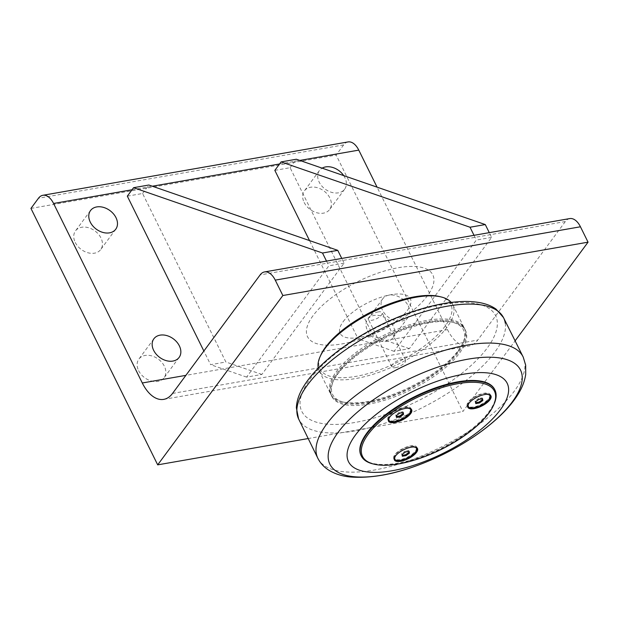 <?xml version="1.0" encoding="UTF-8"?>
<svg xmlns="http://www.w3.org/2000/svg" width="619" height="619" viewBox="0 0 619 619"><rect width="100%" height="100%" fill="white"/><g stroke="black" fill="none" stroke-linecap="round" stroke-linejoin="round"><path stroke-width="0.46" stroke-dasharray="3.1 2.32" d="M475.771 403.596L475.64 402.698M475.5 401.801L475.083 400.957L475.353 402.752M478.905 399.363L478.487 398.512L475.083 400.957M467.786 405.383A12.109 4.712 -26.3 0 1 472.343 398.698A12.109 4.712 -26.3 0 1 483.64 393.707A12.109 4.712 -26.3 0 1 489.451 394.682M489.614 394.945A12.109 4.712 -26.3 0 1 480.839 404.532A12.109 4.712 -26.3 0 1 467.902 405.677M469.171 403.008A12.109 4.712 -26.3 0 1 484.058 394.551A12.109 4.712 -26.3 0 1 486.72 394.334M482.294 398.768L482.155 397.878L478.487 398.512M482.572 398.721L482.155 397.878M490.503 395.301A12.883 5.014 153.7 0 0 490.496 395.201A12.883 5.014 153.7 0 0 490.31 394.605A12.883 5.014 153.7 0 0 476.537 395.82A12.883 5.014 153.7 0 0 467.206 406.018A12.883 5.014 153.7 0 0 467.639 406.606M469.086 407.348A12.883 5.014 153.7 0 0 480.978 404.803A12.883 5.014 153.7 0 0 490.217 396.911M396.485 417.454L396.346 416.564M396.214 415.659L395.796 414.815L396.067 416.61M399.611 413.221L399.193 412.378L395.796 414.815M388.492 419.249A12.109 4.712 -26.3 0 1 393.05 412.564A12.109 4.712 -26.3 0 1 404.346 407.565A12.109 4.712 -26.3 0 1 410.157 408.54M410.32 408.811A12.109 4.712 -26.3 0 1 401.553 418.398A12.109 4.712 -26.3 0 1 388.608 419.535M389.877 416.866A12.109 4.712 -26.3 0 1 404.764 408.416A12.109 4.712 -26.3 0 1 407.426 408.192M403 412.633L402.861 411.736L399.193 412.378M403.279 412.579L402.861 411.736M411.217 409.159A12.883 5.014 153.7 0 0 411.202 409.058A12.883 5.014 153.7 0 0 411.016 408.463A12.883 5.014 153.7 0 0 397.243 409.677A12.883 5.014 153.7 0 0 387.912 419.883A12.883 5.014 153.7 0 0 388.345 420.463M389.8 421.214A12.883 5.014 153.7 0 0 401.685 418.668A12.883 5.014 153.7 0 0 410.931 410.768M402.335 456.249L402.195 455.352M402.064 454.454L401.646 453.603L401.917 455.398M405.46 452.009L405.043 451.166L401.646 453.603M394.342 458.037A12.109 4.712 -26.3 0 1 398.907 451.352A12.109 4.712 -26.3 0 1 410.196 446.361A12.109 4.712 -26.3 0 1 416.007 447.328M416.169 447.599A12.109 4.712 -26.3 0 1 407.403 457.186A12.109 4.712 -26.3 0 1 394.458 458.331M395.734 455.654A12.109 4.712 -26.3 0 1 410.614 447.204A12.109 4.712 -26.3 0 1 413.275 446.988M408.85 451.421L408.718 450.524L405.043 451.166M409.136 451.375L408.718 450.524M417.067 447.955A12.883 5.014 153.7 0 0 417.051 447.854A12.883 5.014 153.7 0 0 416.866 447.251A12.883 5.014 153.7 0 0 403.093 448.466A12.883 5.014 153.7 0 0 393.761 458.671A12.883 5.014 153.7 0 0 394.202 459.252M395.649 460.002A12.883 5.014 153.7 0 0 407.534 457.456A12.883 5.014 153.7 0 0 416.78 449.556M372.963 463.894A74.52 28.985 153.7 0 0 432.604 452.853A74.52 28.985 153.7 0 0 494.078 404.037M494.651 389.467A74.52 28.985 -26.3 0 1 432.348 452.342A74.52 28.985 -26.3 0 1 361.039 455.499M403.201 393.359A74.52 28.985 153.7 0 0 465.503 330.484A74.52 28.985 153.7 0 0 385.854 337.517A74.52 28.985 153.7 0 0 331.885 396.516A74.52 28.985 153.7 0 0 403.201 393.359M402.567 392.082A74.52 28.985 153.7 0 0 464.869 329.2A74.52 28.985 153.7 0 0 393.552 332.357A74.52 28.985 153.7 0 0 331.25 395.239A74.52 28.985 153.7 0 0 402.567 392.082M457.828 351.77A72.965 28.381 -26.3 0 1 344.071 402.273A72.965 28.381 -26.3 0 1 385.482 336.775A72.965 28.381 -26.3 0 1 462.672 343.653A72.965 28.381 -26.3 0 1 457.828 351.77M395.618 367.663A7.637 2.971 153.7 0 0 402.923 364.374A7.637 2.971 153.7 0 0 405.538 360.119A7.637 2.971 153.7 0 0 397.383 360.838A7.637 2.971 153.7 0 0 391.85 366.881A7.637 2.971 153.7 0 0 395.618 367.663M343.166 321.663A39.167 15.235 -26.3 0 1 391.038 294.698A39.167 15.235 -26.3 0 1 407.325 310.452A39.167 15.235 -26.3 0 1 359.461 337.417A39.167 15.235 -26.3 0 1 343.166 321.663M312.951 315.806A69.862 27.174 153.7 0 0 342.013 343.901A69.862 27.174 153.7 0 0 427.404 295.797A69.862 27.174 153.7 0 0 398.342 267.702A69.862 27.174 153.7 0 0 312.951 315.806M569.728 218.584A18.632 10.353 -99.9 0 0 565.333 221.556L477.713 340.086A37.264 20.698 80.1 0 1 468.923 346.021A37.264 20.698 80.1 0 1 447.491 329.633L377.064 187.147M348.048 141.937A18.632 10.353 -99.9 0 0 343.653 144.9L336.148 155.06L462.888 411.503L515.225 340.69M308.007 438.577L462.888 411.503M30.95 208.41L336.148 155.06M138.633 370.673A15.692 11.529 36.5 0 0 151.229 380.956A15.692 11.529 36.5 0 0 164.097 377.752A15.692 11.529 36.5 0 0 164.329 366.177A15.692 11.529 36.5 0 0 151.732 355.894A15.692 11.529 36.5 0 0 138.865 359.097A15.692 11.529 36.5 0 0 138.633 370.673M304.153 202.444A15.692 11.529 36.5 0 0 316.75 212.727A15.692 11.529 36.5 0 0 329.625 209.524A15.692 11.529 36.5 0 0 329.857 197.948A15.692 11.529 36.5 0 0 317.261 187.665A15.692 11.529 36.5 0 0 304.393 190.869A15.692 11.529 36.5 0 0 304.153 202.444M75.263 242.455A15.692 11.529 36.5 0 0 87.859 252.738A15.692 11.529 36.5 0 0 100.727 249.534A15.692 11.529 36.5 0 0 100.959 237.959A15.692 11.529 36.5 0 0 88.362 227.676A15.692 11.529 36.5 0 0 75.495 230.879A15.692 11.529 36.5 0 0 75.263 242.455M367.524 330.662A15.692 11.529 36.5 0 0 380.12 340.945A15.692 11.529 36.5 0 0 392.995 337.742A15.692 11.529 36.5 0 0 393.227 326.167A15.692 11.529 36.5 0 0 380.631 315.883A15.692 11.529 36.5 0 0 367.763 319.087A15.692 11.529 36.5 0 0 367.524 330.662M274.836 170.372L290.094 167.703L373.373 336.21L358.115 338.879L309.539 240.59M127.321 196.153L142.579 193.492L225.865 361.999L210.607 364.668L203.868 351.035M343.707 175.61A15.692 11.529 -143.5 0 1 344.876 177.63A15.692 11.529 -143.5 0 1 344.644 189.197A15.692 11.529 -143.5 0 1 325.176 189.143A15.692 11.529 -143.5 0 1 319.412 170.55A15.692 11.529 -143.5 0 1 322.128 168.151M408.246 305.848A15.692 11.529 -143.5 0 1 408.014 317.423A15.692 11.529 -143.5 0 1 388.546 317.369A15.692 11.529 -143.5 0 1 382.782 298.768A15.692 11.529 -143.5 0 1 395.649 295.565A15.692 11.529 -143.5 0 1 408.246 305.848M491.618 237.387L476.359 240.056L394.11 351.329L409.368 348.659L491.618 237.387L489.273 232.651M344.102 263.176L328.844 265.837L246.602 377.11L261.86 374.441L344.102 263.176L341.765 258.44M439.374 296.524A72.965 28.381 -26.3 0 1 445.154 326.128A72.965 28.381 -26.3 0 1 362.44 375.044A72.965 28.381 -26.3 0 1 320.781 355.136M261.86 374.441L225.865 361.999M142.579 193.492L148.839 185.019M246.602 377.11L210.607 364.668M326.507 261.102L328.844 265.837M409.368 348.659L373.373 336.21M290.094 167.703L296.346 159.238M394.11 351.329L358.115 338.879M474.015 235.321L476.359 240.056M378.325 311.899A7.637 2.971 153.7 0 0 371.021 315.179A7.637 2.971 153.7 0 0 368.406 319.443A7.637 2.971 153.7 0 0 372.174 320.224A7.637 2.971 153.7 0 0 379.478 316.936A7.637 2.971 153.7 0 0 382.093 312.68A7.637 2.971 153.7 0 0 378.325 311.899M451.236 302.443A74.52 28.985 -26.3 0 1 452.829 304.842A74.52 28.985 -26.3 0 1 447.057 327.188A74.52 28.985 -26.3 0 1 376.956 372.994A74.52 28.985 -26.3 0 1 319.211 370.874A74.52 28.985 -26.3 0 1 318.274 368.158M458.47 350.269A74.52 28.985 153.7 0 0 463.407 341.974A74.52 28.985 153.7 0 0 464.235 327.915A74.52 28.985 153.7 0 0 406.497 325.803A74.52 28.985 153.7 0 0 336.388 371.609A74.52 28.985 153.7 0 0 330.623 393.955A74.52 28.985 153.7 0 0 342.292 401.839A74.52 28.985 153.7 0 0 458.47 350.269M405.228 406.807A108.085 42.046 153.7 0 0 497.15 320.627A108.085 42.046 153.7 0 0 392.16 320.193A108.085 42.046 153.7 0 0 300.238 406.374A108.085 42.046 153.7 0 0 405.228 406.807M317.965 458.517A114.476 44.529 153.7 0 0 427.412 453.479A114.476 44.529 153.7 0 0 524.765 362.2A114.476 44.529 153.7 0 0 523.21 357.078M505.29 323.195A114.291 44.46 -26.3 0 1 408.091 414.328A114.291 44.46 -26.3 0 1 298.567 418.854M132.048 189.754L152.297 186.218M279.564 163.973L299.813 160.429M447.491 329.633L185.878 375.362M172.523 393.436L477.713 340.086M343.653 144.9L38.463 198.25M565.333 221.556L260.135 274.906M393.761 458.671L394.396 459.956M416.866 447.251L417.5 448.535M467.206 406.018L467.84 407.302M490.31 394.605L490.944 395.881M387.912 419.883L388.546 421.168M411.016 408.463L411.65 409.747M331.25 395.239L331.885 396.516M464.869 329.2L465.503 330.484M163.726 399.371L468.923 346.021M382.782 298.768L367.763 319.087M408.014 317.423L392.995 337.742M90.513 210.561L75.495 230.879M115.745 229.216L100.727 249.534M319.412 170.55L304.393 190.869M344.644 189.197L329.625 209.524M153.883 338.779L138.865 359.097M179.115 357.434L164.097 377.752M405.538 360.119L382.093 312.68M391.85 366.881L368.406 319.443M319.211 370.874L330.623 393.955M452.829 304.842L464.235 327.915M462.672 343.653L463.407 341.974M344.071 402.273L342.292 401.839"/><path stroke-width="0.93" d="M475.64 402.698L479.029 402.11L482.425 399.673L482.294 398.768M479.446 402.954L475.771 403.596L475.5 401.801L478.905 399.363L482.572 398.721L482.843 400.516L479.446 402.954L479.029 402.11M489.451 394.682A12.109 4.712 -26.3 0 1 489.614 394.945L490.031 395.796A12.109 4.712 -26.3 0 1 485.876 402.551A12.109 4.712 -26.3 0 1 474.293 407.759A12.109 4.712 -26.3 0 1 468.32 406.521A12.109 4.712 -26.3 0 1 469.171 403.008M468.32 406.521L467.902 405.677A12.109 4.712 -26.3 0 1 467.786 405.383M486.72 394.334A12.109 4.712 -26.3 0 1 490.031 395.796M482.843 400.516L482.425 399.673M467.639 406.606A12.883 5.014 153.7 0 0 469.086 407.348M490.217 396.911A12.883 5.014 153.7 0 0 490.503 395.301M396.346 416.564L399.735 415.968L403.131 413.531L403 412.633M400.153 416.811L396.485 417.454L396.214 415.659L399.611 413.221L403.279 412.579L403.549 414.374L400.153 416.811L399.735 415.968M410.157 408.54A12.109 4.712 -26.3 0 1 410.32 408.811L410.737 409.654A12.109 4.712 -26.3 0 1 406.59 416.409A12.109 4.712 -26.3 0 1 394.999 421.624A12.109 4.712 -26.3 0 1 389.026 420.386A12.109 4.712 -26.3 0 1 389.877 416.866M389.026 420.386L388.608 419.535A12.109 4.712 -26.3 0 1 388.492 419.249M407.426 408.192A12.109 4.712 -26.3 0 1 410.737 409.654M403.549 414.374L403.131 413.531M388.345 420.463A12.883 5.014 153.7 0 0 389.8 421.214M410.931 410.768A12.883 5.014 153.7 0 0 411.217 409.159M402.195 455.352L405.584 454.756L408.989 452.319L408.85 451.421M406.002 455.607L402.335 456.249L402.064 454.454L405.46 452.009L409.136 451.375L409.407 453.17L406.002 455.607L405.584 454.756M416.007 447.328A12.109 4.712 -26.3 0 1 416.169 447.599L416.587 448.442A12.109 4.712 -26.3 0 1 412.44 455.197A12.109 4.712 -26.3 0 1 400.849 460.412A12.109 4.712 -26.3 0 1 394.876 459.174A12.109 4.712 -26.3 0 1 395.734 455.654M394.876 459.174L394.458 458.331A12.109 4.712 -26.3 0 1 394.342 458.037M413.275 446.988A12.109 4.712 -26.3 0 1 416.587 448.442M409.407 453.17L408.989 452.319M394.202 459.252A12.883 5.014 153.7 0 0 395.649 460.002M416.78 449.556A12.883 5.014 153.7 0 0 417.067 447.955M493.637 405.043L494.078 404.037A74.52 28.985 153.7 0 0 494.906 389.978A74.52 28.985 153.7 0 0 423.597 393.135A74.52 28.985 153.7 0 0 361.295 456.01A74.52 28.985 153.7 0 0 372.963 463.894L374.031 464.157A73.591 28.621 -26.3 0 1 367.678 435.018A73.591 28.621 -26.3 0 1 424.03 394.28A73.591 28.621 -26.3 0 1 493.637 405.043A73.591 28.621 -26.3 0 1 441.161 449.425A73.591 28.621 -26.3 0 1 374.031 464.157M361.295 456.01L361.039 455.499A74.52 28.985 -26.3 0 1 415.001 396.493A74.52 28.985 -26.3 0 1 494.651 389.467L494.906 389.978M417.686 449.131A12.883 5.014 -26.3 0 1 407.449 459.081A12.883 5.014 -26.3 0 1 394.396 459.956A12.883 5.014 -26.3 0 1 403.727 449.75A12.883 5.014 -26.3 0 1 417.5 448.535A12.883 5.014 -26.3 0 1 417.686 449.131M491.13 396.485A12.883 5.014 -26.3 0 1 480.893 406.435A12.883 5.014 -26.3 0 1 467.84 407.302A12.883 5.014 -26.3 0 1 477.172 397.104A12.883 5.014 -26.3 0 1 490.944 395.881A12.883 5.014 -26.3 0 1 491.13 396.485M411.836 410.343A12.883 5.014 -26.3 0 1 401.599 420.293A12.883 5.014 -26.3 0 1 388.546 421.168A12.883 5.014 -26.3 0 1 397.878 410.962A12.883 5.014 -26.3 0 1 411.65 409.747A12.883 5.014 -26.3 0 1 411.836 410.343M433.192 457.944A88.494 34.424 153.7 0 0 508.454 387.378A88.494 34.424 153.7 0 0 422.498 387.022A88.494 34.424 153.7 0 0 347.236 457.588A88.494 34.424 153.7 0 0 433.192 457.944M580.444 226.778A18.632 10.353 -99.9 0 0 569.728 218.584L264.53 271.934A18.632 10.353 80.1 0 1 275.254 280.128L580.444 226.778L588.05 242.168L515.225 340.69M377.064 187.147L358.772 150.123A18.632 10.353 -99.9 0 0 348.048 141.937L42.858 195.287A18.632 10.353 80.1 0 1 53.574 203.473L132.048 189.754M42.858 195.287A18.632 10.353 80.1 0 0 38.463 198.25L30.95 208.41L157.69 464.854L308.007 438.577M185.878 375.362L142.293 382.983L53.574 203.473M309.539 240.59L274.836 170.372L281.088 161.907L470.022 227.235L474.015 235.321M203.868 351.035L127.321 196.153L133.58 187.689L322.507 253.016L326.507 261.102M179.355 345.859A15.692 11.529 -143.5 0 1 179.115 357.434A15.692 11.529 -143.5 0 1 159.648 357.38A15.692 11.529 -143.5 0 1 153.883 338.779A15.692 11.529 -143.5 0 1 166.751 335.575A15.692 11.529 -143.5 0 1 179.355 345.859M322.128 168.151A15.692 11.529 -143.5 0 1 343.707 175.61M115.985 217.64A15.692 11.529 -143.5 0 1 115.745 229.216A15.692 11.529 -143.5 0 1 96.278 229.162A15.692 11.529 -143.5 0 1 90.513 210.561A15.692 11.529 -143.5 0 1 103.381 207.357A15.692 11.529 -143.5 0 1 115.985 217.64M142.293 382.983A37.264 20.698 -99.9 0 0 163.726 399.371A37.264 20.698 -99.9 0 0 172.523 393.436L260.135 274.906A18.632 10.353 80.1 0 1 264.53 271.934M157.69 464.854L282.852 295.518L275.254 280.128M282.852 295.518L588.05 242.168M318.274 368.158A74.52 28.985 -26.3 0 1 320.038 356.815L320.781 355.136A72.965 28.381 -26.3 0 1 372.808 311.133A72.965 28.381 -26.3 0 1 439.374 296.524L441.161 296.958A74.52 28.985 -26.3 0 1 451.236 302.443M133.58 187.689L148.839 185.019L337.765 250.355L341.765 258.44M337.765 250.355L322.507 253.016M281.088 161.907L296.346 159.238L485.281 224.565L489.273 232.651M485.281 224.565L470.022 227.235M320.038 356.815A74.52 28.985 -26.3 0 1 324.983 348.528A74.52 28.985 -26.3 0 1 441.161 296.958M431.629 459.724A106.306 41.349 -26.3 0 1 328.364 459.298A106.306 41.349 -26.3 0 1 418.777 374.534A106.306 41.349 -26.3 0 1 522.034 374.959A106.306 41.349 -26.3 0 1 431.629 459.724M523.21 357.078A114.476 44.529 153.7 0 0 400.764 367.686A114.476 44.529 153.7 0 0 317.965 458.517C320.418 463.19 323.853 466.958 328.279 469.836C334.616 473.845 342.036 476.235 350.54 477.017C377.064 478.889 407.712 471.454 442.492 454.717C465.952 443.158 485.528 429.826 501.228 414.73C508.331 407.836 514.01 400.903 518.273 393.939C522.266 387.494 524.75 380.964 525.717 374.34L525.678 365.156L523.21 357.078L503.479 317.57A114.291 44.46 -26.3 0 1 505.29 323.195M298.567 418.854A114.291 44.46 -26.3 0 1 381.482 328.681A114.291 44.46 -26.3 0 1 503.479 317.57L496.067 309.121C490.983 305.546 484.677 303.24 477.141 302.227C452.922 298.629 415.225 307.867 380.167 325.215C354.95 337.765 334.314 352.079 318.274 368.158C311.458 375.083 306.15 381.908 302.358 388.616C298.613 395.193 296.609 401.576 296.362 407.759L298.567 418.846L317.965 458.517M152.297 186.218L279.564 163.973M299.813 160.429L358.772 150.123"/></g></svg>
